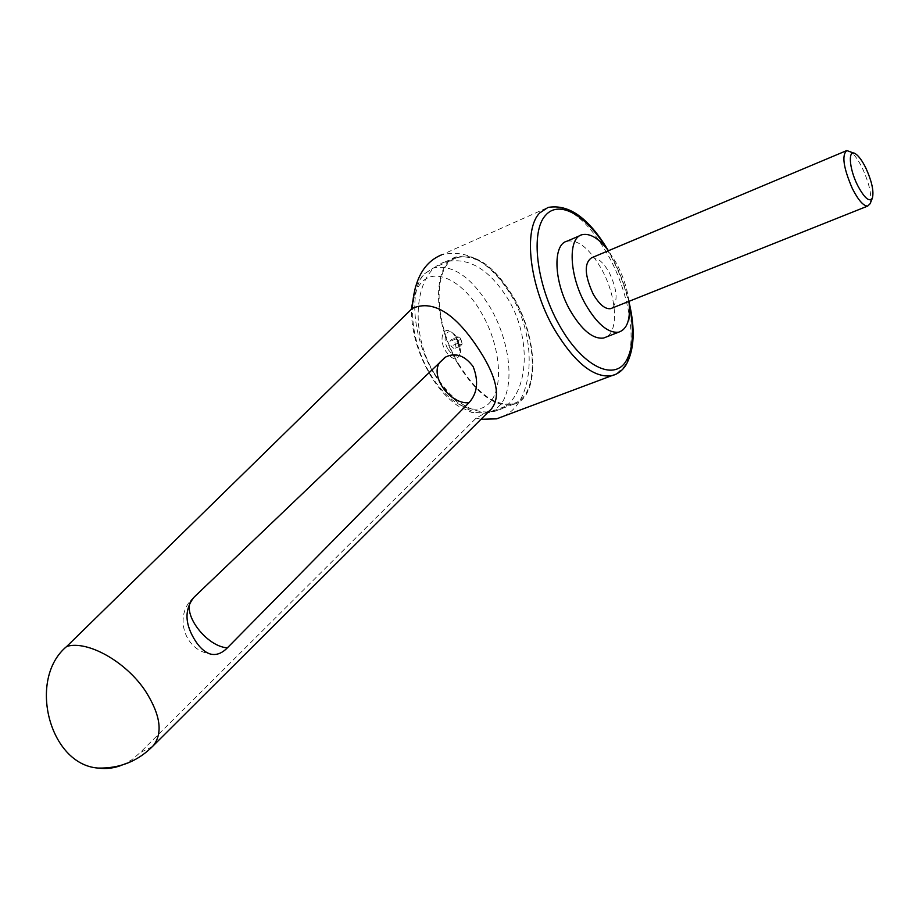 <?xml version="1.0" encoding="UTF-8"?>
<svg xmlns="http://www.w3.org/2000/svg" width="919" height="919" viewBox="0 0 919 919"><rect width="100%" height="100%" fill="white"/><g stroke="black" fill="none" stroke-linecap="round" stroke-linejoin="round"><path stroke-width="0.69" stroke-dasharray="4.59 3.45" d="M152.405 746.607L140.193 752.569L476.134 418.145L490.011 410.311M503.738 416.181C534.284 401.729 537.581 340.34 512.216 297.032C491.343 262.673 467.828 248.601 441.671 254.816L547.988 207.453C568.034 204.19 588.344 220.571 608.906 256.608C630.365 295.562 637.912 346.509 624.139 366.624L616.075 374.182M628.952 301.352C627.252 288.497 623.059 275.769 616.385 263.179L608.447 250.715M567.115 241.146C578.361 239.434 589.872 248.819 601.658 269.29C616.362 295.562 619.119 330.507 606.379 336.951M434.503 373.734C453.078 402.74 473.182 415.25 494.79 411.275C527.586 404.073 534.077 343.074 508.816 300.398C489.827 269.244 468.495 256.447 444.807 262.018C414.928 270.554 408.3 331.058 434.503 373.734M458.167 364.246C476.547 393.665 494.652 407.117 512.492 404.59C539.419 399.581 539.131 340.995 514.077 298.193C495.341 266.866 476.26 253.035 456.812 256.711C432.367 262.754 432.091 320.972 458.167 364.246M490.792 401.339C477.995 418.593 449.184 406.462 429.862 373.321C410.333 340.409 406.933 296.699 421.924 282.144C436.387 266.648 464.6 282.535 481.82 313.586C499.58 344.074 504.129 384.935 490.792 401.339M458.501 363.855C476.674 392.964 494.594 406.267 512.239 403.763C538.856 398.8 538.568 340.869 513.801 298.537C495.272 267.555 476.398 253.885 457.168 257.515C432.987 263.477 432.723 321.053 458.501 363.855M460.362 346.107L457.34 343.522L456.157 338.824L457.984 336.733L460.982 339.329L462.177 344.039L460.362 346.107L454.124 348.646L455.939 346.543L454.767 341.879L451.757 339.295L449.919 341.386L451.103 346.072L454.124 348.646M458.156 342.994C460.166 345.728 461.545 345.9 462.291 343.511L460.212 337.997C457.134 336.526 456.456 338.192 458.156 342.994M456.766 338.341L460.293 352.758C457.685 361.259 452.791 360.696 445.646 351.081C437.777 338.295 443.969 324.028 453.033 333.459L456.766 338.341M448.15 349.461C454.273 357.709 458.455 358.192 460.695 350.92L457.662 338.56L454.457 334.367C446.691 326.279 441.43 338.514 448.15 349.461M870.167 203.65C872.028 195.609 869.443 183.811 862.413 168.269C858.312 159.952 854.325 154.403 850.454 151.612M591.514 257.837C597.235 257.033 603.151 261.961 609.286 272.621C617.327 289.761 618.234 301.593 611.997 308.118M462.177 344.005L455.939 346.543M460.982 339.329L454.767 341.879M457.984 336.733L451.757 339.295M456.157 338.824L449.919 341.386M457.34 343.522L451.103 346.072M122.124 765.056L131.716 759.852L140.193 752.569M476.134 418.145L480.993 419.282M500.729 404.44L495.042 409.874L488.138 412.872C470.218 415.514 452.171 402.453 434.009 373.677C412.252 337.629 408.438 288.566 425.152 273.299L433.561 267.946C453.09 264.144 472.113 277.561 490.631 308.198C510.034 341.627 515.145 386.348 500.729 404.44M629.343 305.361C625.644 288.589 619.624 272.38 611.261 256.746L605.943 247.579M440.626 361.339L443.326 358.743M194.012 597.247L191.221 600.475M582.049 234.713L579.969 235.609M494.79 411.275L512.492 404.59M512.239 403.763L488.138 412.872L471.998 412.539L457.754 405.796C448.3 399.133 439.719 389.886 432.045 378.031C418.421 355.584 411.517 332.667 411.344 309.289M415.48 286.785L423.222 274.632L433.561 267.946L457.168 257.515M460.695 350.92L460.293 352.758M845.962 150.9L846.813 150.544M855.796 154.024L853.82 153.128M454.457 334.367L453.033 333.459M629.021 301.96C624.552 283.718 617.568 266.476 608.068 250.221M444.807 262.018L456.812 256.711M444.141 358.031L192.921 598.223C174.013 615.087 183.961 649.63 209.13 653.639"/><path stroke-width="1.38" d="M441.671 254.816C423.808 262.122 413.987 279.985 412.229 308.428L66.788 646.402C87.684 640.175 126.006 661.657 145.443 691.054C160.388 714.626 163.065 732.765 153.462 745.504L152.405 746.607M490.011 410.311L491.332 408.989C500.166 398.122 497.489 380.638 483.325 356.526C464.646 325.808 439.167 296.55 412.229 308.428M191.221 600.475C181.939 614.283 206.775 646.608 227.372 647.838C221.479 653.857 215.391 655.798 209.13 653.639C204.305 651.674 199.814 647.562 195.667 641.324C184.708 624.334 184.156 609.642 194.012 597.247L445.382 357.146C455.399 352.184 464.658 355.343 473.147 366.601C478.845 381.27 477.443 393.321 468.943 402.74C449.322 404.544 428.691 374.584 440.626 361.339M227.372 647.838L468.943 402.74M608.447 250.715C598.797 238.308 589.998 232.966 582.049 234.713C567.632 237.711 569.102 275.447 585.483 304.246C597.12 324.097 608.217 333.402 618.74 332.15C627.367 329.243 630.779 318.985 628.952 301.352M606.379 336.951L603.599 338.043C592.939 339.364 581.784 330.162 570.136 310.45C553.755 281.846 552.514 244.236 567.115 241.146L579.969 235.609M853.82 153.128L846.813 150.544C841.563 155.127 843.412 167.798 852.35 188.567C858.346 200.273 863.469 206.109 867.72 206.063L870.167 203.65M857.496 185.167C864.4 198.159 869.363 202.467 872.384 198.079C874.038 191.382 871.867 181.388 865.87 168.085C862.401 161.055 859.047 156.368 855.796 154.024C847.835 147.959 848.777 167.855 857.496 185.167M611.997 308.118L610.653 308.658C605.081 309.358 599.257 304.488 593.169 294.034C584.553 275.229 584.002 263.167 591.514 257.837L845.962 150.9M66.788 646.402C27.34 678.693 49.098 764.436 97.977 768.066C106.328 769.18 114.381 768.181 122.124 765.056M480.993 419.282L496.605 418.846L503.738 416.181M616.075 374.182L611.388 375.825C593.146 377.904 573.938 362.075 553.766 328.336C529.344 285.752 523.118 229.13 539.786 212.898L547.988 207.453C568.746 203.754 588.78 218.01 608.068 250.221M605.943 247.579C586.265 215.333 559.2 199.572 545.691 215.195C530.263 231.324 536.202 284.086 559.131 324.832C581.842 365.831 613.352 381.546 625.816 361.477C633.283 348.887 634.455 330.185 629.343 305.361M153.209 745.78L491.332 408.989M411.344 309.289L415.48 286.785M496.605 418.846L611.388 375.825C617.419 374.343 622.232 370.817 625.828 365.28C634.386 350.369 635.454 329.266 629.021 301.96M872.384 198.079L870.098 203.811M610.653 308.658L867.72 206.063M618.74 332.15L603.599 338.043M445.382 357.146L444.141 358.031M97.977 768.066C119.838 768.594 138.344 761.07 153.462 745.504"/></g></svg>
